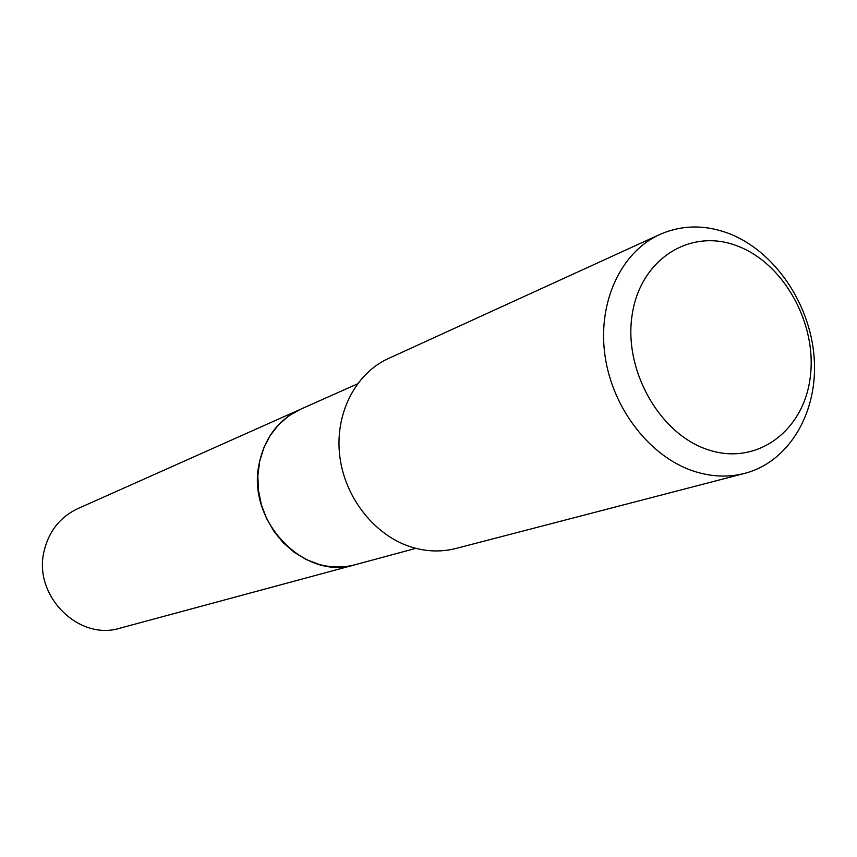 <?xml version="1.0" encoding="UTF-8"?>
<svg xmlns="http://www.w3.org/2000/svg" width="857" height="857" viewBox="0 0 857 857"><rect width="100%" height="100%" fill="white"/><g stroke="black" fill="none" stroke-linecap="round" stroke-linejoin="round"><path stroke-width="1.29" d="M299.993 409.517L77.687 508.683C60.172 516.996 48.988 531.04 44.168 550.815C32.705 595.315 78.608 641.379 120.151 628.127L355.194 564.72C304.181 581.239 245.927 520.531 259.275 463.101C264.888 437.627 278.461 419.759 299.993 409.517L300.014 409.507M357.401 383.915L300.036 409.496L288.659 415.999L278.632 424.708L270.276 435.377L263.902 447.675L259.714 461.205L257.861 475.539L258.418 490.215L261.374 504.741L266.634 518.646L274.026 531.469L283.292 542.781L294.144 552.24L306.206 559.525L319.083 564.409C331.37 567.741 343.411 567.837 355.216 564.709L415.849 548.351M708.6 449.925C757.074 465.94 803.877 430.803 810.261 377.101C817.332 323.603 783.748 263.035 736.924 245.809C690.239 227.78 640.297 259.093 632.155 314.851C623.296 370.342 660.019 434.735 708.6 449.925M694.706 471.5C711.888 476.888 728.557 477.51 744.701 473.375C789.49 461.709 818.349 411.853 814.15 357.476C810.133 303.078 774.021 250.415 728.086 233.19C704.358 224.523 681.583 224.952 659.783 234.497C620.843 252.087 597.329 302.532 605.021 355.794C612.573 409.046 650.559 457.552 694.706 471.5M659.783 234.497L388.403 358.526C355.034 373.641 334.348 414.542 339.865 456.877C345.264 499.213 376.319 537.2 413.47 547.709C427.932 551.758 442.094 552.004 455.924 548.469L744.701 473.375"/></g></svg>
